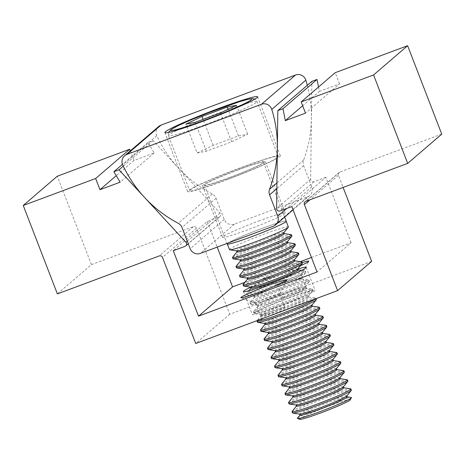 <?xml version="1.0" encoding="UTF-8"?>
<svg xmlns="http://www.w3.org/2000/svg" width="465" height="465" viewBox="0 0 465 465"><rect width="100%" height="100%" fill="white"/><g stroke="black" fill="none" stroke-linecap="round" stroke-linejoin="round"><path stroke-width="0.35" stroke-dasharray="2.33 1.74" d="M240.794 167.795A47.488 3.057 -21.1 0 0 189.679 190.737A47.488 3.057 -21.1 0 0 227.176 179.496A47.488 3.057 -21.1 0 0 278.291 156.548A47.488 3.057 -21.1 0 0 240.794 167.795M238.528 169.742A31.661 2.04 -21.1 0 0 204.449 185.041A31.661 2.04 -21.1 0 0 229.443 177.543A31.661 2.04 -21.1 0 0 263.521 162.25A31.661 2.04 -21.1 0 0 238.528 169.742M286.266 221.195A31.661 2.04 -21.1 0 0 261.272 228.693A31.661 2.04 -21.1 0 0 227.193 243.991M252.204 236.482A31.55 2.029 158.9 0 1 227.292 243.951A31.55 2.029 158.9 0 1 261.254 228.704A31.55 2.029 158.9 0 1 286.167 221.235A31.55 2.029 158.9 0 1 252.204 236.482M229.501 249.676A31.55 2.029 158.9 0 1 263.463 234.43A31.55 2.029 158.9 0 1 288.376 226.961M236.813 250.897A25.331 1.627 158.9 0 1 236.598 250.78A25.331 1.627 158.9 0 1 263.864 238.539A25.331 1.627 158.9 0 1 283.865 232.547A25.331 1.627 158.9 0 1 283.778 232.773M237.034 251.914A25.331 1.627 158.9 0 1 237.121 251.687A25.331 1.627 158.9 0 1 264.3 239.673A25.331 1.627 158.9 0 1 284.086 233.564A25.331 1.627 158.9 0 1 284.301 233.674M232.622 257.215A31.55 2.029 158.9 0 1 266.486 242.253A31.55 2.029 158.9 0 1 291.131 234.639M233 258.743A31.55 2.029 158.9 0 1 266.962 243.497A31.55 2.029 158.9 0 1 291.875 236.028M240.312 259.964A25.331 1.627 158.9 0 1 240.097 259.848A25.331 1.627 158.9 0 1 267.363 247.613A25.331 1.627 158.9 0 1 287.364 241.614A25.331 1.627 158.9 0 1 287.283 241.841M240.533 260.981A25.331 1.627 158.9 0 1 240.62 260.755A25.331 1.627 158.9 0 1 267.799 248.74A25.331 1.627 158.9 0 1 287.585 242.631A25.331 1.627 158.9 0 1 287.8 242.747M236.121 266.288A31.55 2.029 158.9 0 1 269.985 251.321A31.55 2.029 158.9 0 1 294.63 243.712M236.499 267.817A31.55 2.029 158.9 0 1 270.467 252.571A31.55 2.029 158.9 0 1 295.374 245.096M243.811 269.032A25.331 1.627 158.9 0 1 243.596 268.921A25.331 1.627 158.9 0 1 270.863 256.68A25.331 1.627 158.9 0 1 290.863 250.681A25.331 1.627 158.9 0 1 290.782 250.908M244.032 270.055A25.331 1.627 158.9 0 1 244.119 269.828A25.331 1.627 158.9 0 1 271.298 257.813A25.331 1.627 158.9 0 1 291.084 251.705A25.331 1.627 158.9 0 1 291.299 251.815M239.62 275.356A31.55 2.029 158.9 0 1 273.484 260.388A31.55 2.029 158.9 0 1 298.129 252.78M240.004 276.884A31.55 2.029 158.9 0 1 273.966 261.638A31.55 2.029 158.9 0 1 298.879 254.169M247.31 278.099A25.331 1.627 158.9 0 1 247.095 277.989A25.331 1.627 158.9 0 1 274.362 265.748A25.331 1.627 158.9 0 1 294.362 259.749A25.331 1.627 158.9 0 1 294.281 259.976M247.537 279.122A25.331 1.627 158.9 0 1 247.618 278.895A25.331 1.627 158.9 0 1 274.798 266.881A25.331 1.627 158.9 0 1 294.583 260.772A25.331 1.627 158.9 0 1 294.798 260.882M243.119 284.423A31.55 2.029 158.9 0 1 276.983 269.462A31.55 2.029 158.9 0 1 301.628 261.847M243.503 285.952A31.55 2.029 158.9 0 1 277.466 270.706A31.55 2.029 158.9 0 1 302.378 263.237M250.809 287.172A25.331 1.627 158.9 0 1 250.594 287.056A25.331 1.627 158.9 0 1 277.861 274.815A25.331 1.627 158.9 0 1 297.862 268.822A25.331 1.627 158.9 0 1 297.78 269.049M251.036 288.19A25.331 1.627 158.9 0 1 251.117 287.963A25.331 1.627 158.9 0 1 278.297 275.948A25.331 1.627 158.9 0 1 298.082 269.84A25.331 1.627 158.9 0 1 298.298 269.95M271.432 286.306A31.55 2.029 158.9 0 1 246.52 293.775A31.55 2.029 158.9 0 1 246.624 293.491A31.55 2.029 158.9 0 1 280.482 278.529A31.55 2.029 158.9 0 1 305.127 270.915A31.55 2.029 158.9 0 1 305.395 271.06A31.55 2.029 158.9 0 1 271.432 286.306M271.915 287.55A31.55 2.029 158.9 0 1 247.264 295.165A31.55 2.029 158.9 0 1 247.002 295.025A31.55 2.029 158.9 0 1 280.965 279.773A31.55 2.029 158.9 0 1 305.877 272.304A31.55 2.029 158.9 0 1 305.772 272.589A31.55 2.029 158.9 0 1 271.915 287.55M274.094 290.131A25.331 1.627 158.9 0 1 254.309 296.24A25.331 1.627 158.9 0 1 254.093 296.129A25.331 1.627 158.9 0 1 281.36 283.888A25.331 1.627 158.9 0 1 301.361 277.89A25.331 1.627 158.9 0 1 301.279 278.117A25.331 1.627 158.9 0 1 274.094 290.131M274.53 291.264A25.331 1.627 158.9 0 1 254.535 297.257A25.331 1.627 158.9 0 1 254.617 297.03A25.331 1.627 158.9 0 1 281.796 285.022A25.331 1.627 158.9 0 1 301.582 278.907A25.331 1.627 158.9 0 1 301.797 279.023A25.331 1.627 158.9 0 1 274.53 291.264M274.931 295.374A31.55 2.029 158.9 0 1 250.019 302.843A31.55 2.029 158.9 0 1 250.124 302.564A31.55 2.029 158.9 0 1 283.981 287.597A31.55 2.029 158.9 0 1 308.626 279.988A31.55 2.029 158.9 0 1 308.894 280.128A31.55 2.029 158.9 0 1 274.931 295.374M275.414 296.618A31.55 2.029 158.9 0 1 250.763 304.232A31.55 2.029 158.9 0 1 250.501 304.093A31.55 2.029 158.9 0 1 284.464 288.846A31.55 2.029 158.9 0 1 309.376 281.372A31.55 2.029 158.9 0 1 309.272 281.656A31.55 2.029 158.9 0 1 275.414 296.618M277.593 299.198A25.331 1.627 158.9 0 1 257.808 305.307A25.331 1.627 158.9 0 1 257.593 305.197A25.331 1.627 158.9 0 1 284.859 292.956A25.331 1.627 158.9 0 1 304.86 286.957A25.331 1.627 158.9 0 1 304.778 287.184A25.331 1.627 158.9 0 1 277.593 299.198M278.029 300.332A25.331 1.627 158.9 0 1 258.034 306.33A25.331 1.627 158.9 0 1 258.116 306.104A25.331 1.627 158.9 0 1 285.295 294.089A25.331 1.627 158.9 0 1 305.081 287.98A25.331 1.627 158.9 0 1 305.296 288.091A25.331 1.627 158.9 0 1 278.029 300.332M278.43 304.441A31.55 2.029 158.9 0 1 253.518 311.916A31.55 2.029 158.9 0 1 253.623 311.631A31.55 2.029 158.9 0 1 287.48 296.664A31.55 2.029 158.9 0 1 312.125 289.056A31.55 2.029 158.9 0 1 312.393 289.195A31.55 2.029 158.9 0 1 278.43 304.441M278.913 305.691A31.55 2.029 158.9 0 1 254.268 313.3A31.55 2.029 158.9 0 1 254 313.16A31.55 2.029 158.9 0 1 287.963 297.914A31.55 2.029 158.9 0 1 312.875 290.445A31.55 2.029 158.9 0 1 312.771 290.724A31.55 2.029 158.9 0 1 278.913 305.691M281.093 308.266A25.331 1.627 158.9 0 1 261.307 314.375A25.331 1.627 158.9 0 1 261.098 314.264A25.331 1.627 158.9 0 1 288.358 302.023A25.331 1.627 158.9 0 1 308.359 296.025A25.331 1.627 158.9 0 1 308.278 296.252A25.331 1.627 158.9 0 1 281.093 308.266M281.528 309.399A25.331 1.627 158.9 0 1 261.533 315.398A25.331 1.627 158.9 0 1 261.615 315.171A25.331 1.627 158.9 0 1 288.8 303.157A25.331 1.627 158.9 0 1 308.586 297.048A25.331 1.627 158.9 0 1 308.795 297.158A25.331 1.627 158.9 0 1 281.528 309.399M257.122 320.699A31.55 2.029 158.9 0 1 290.98 305.738A31.55 2.029 158.9 0 1 315.625 298.123A31.55 2.029 158.9 0 1 315.892 298.263A31.55 2.029 158.9 0 1 315.415 298.896M257.5 322.228A31.55 2.029 158.9 0 1 291.462 306.981A31.55 2.029 158.9 0 1 316.374 299.512M264.806 323.448A25.331 1.627 158.9 0 1 264.597 323.332A25.331 1.627 158.9 0 1 291.857 311.091A25.331 1.627 158.9 0 1 311.858 305.098A25.331 1.627 158.9 0 1 311.777 305.325M265.033 324.465A25.331 1.627 158.9 0 1 265.114 324.239A25.331 1.627 158.9 0 1 292.299 312.224A25.331 1.627 158.9 0 1 312.085 306.115A25.331 1.627 158.9 0 1 312.294 306.232M260.621 329.766A31.55 2.029 158.9 0 1 294.479 314.805A31.55 2.029 158.9 0 1 319.124 307.191M260.999 331.301A31.55 2.029 158.9 0 1 294.961 316.049A31.55 2.029 158.9 0 1 319.874 308.58M268.305 332.516A25.331 1.627 158.9 0 1 268.096 332.405A25.331 1.627 158.9 0 1 295.356 320.164A25.331 1.627 158.9 0 1 315.357 314.166A25.331 1.627 158.9 0 1 315.276 314.392M268.532 333.539A25.331 1.627 158.9 0 1 268.613 333.306A25.331 1.627 158.9 0 1 295.798 321.298A25.331 1.627 158.9 0 1 315.584 315.183A25.331 1.627 158.9 0 1 315.793 315.299M264.12 338.84A31.55 2.029 158.9 0 1 297.978 323.873A31.55 2.029 158.9 0 1 322.623 316.264M264.498 340.368A31.55 2.029 158.9 0 1 298.46 325.122A31.55 2.029 158.9 0 1 323.373 317.647M271.804 341.583A25.331 1.627 158.9 0 1 271.595 341.473A25.331 1.627 158.9 0 1 298.861 329.232A25.331 1.627 158.9 0 1 318.856 323.233A25.331 1.627 158.9 0 1 318.775 323.46M272.031 342.606A25.331 1.627 158.9 0 1 272.112 342.38A25.331 1.627 158.9 0 1 299.297 330.365A25.331 1.627 158.9 0 1 319.083 324.256A25.331 1.627 158.9 0 1 319.292 324.367M267.619 347.907A31.55 2.029 158.9 0 1 301.477 332.94A31.55 2.029 158.9 0 1 326.122 325.331M267.997 349.436A31.55 2.029 158.9 0 1 301.959 334.19A31.55 2.029 158.9 0 1 326.872 326.721M275.303 350.656A25.331 1.627 158.9 0 1 275.094 350.54A25.331 1.627 158.9 0 1 302.36 338.299A25.331 1.627 158.9 0 1 322.355 332.301A25.331 1.627 158.9 0 1 322.274 332.533M275.53 351.674A25.331 1.627 158.9 0 1 275.611 351.447A25.331 1.627 158.9 0 1 302.796 339.433A25.331 1.627 158.9 0 1 322.582 333.324A25.331 1.627 158.9 0 1 322.791 333.434M271.118 356.975A31.55 2.029 158.9 0 1 304.976 342.013A31.55 2.029 158.9 0 1 329.621 334.399M271.496 358.503A31.55 2.029 158.9 0 1 305.459 343.257A31.55 2.029 158.9 0 1 330.371 335.788M278.808 359.724A25.331 1.627 158.9 0 1 278.593 359.608A25.331 1.627 158.9 0 1 305.86 347.372A25.331 1.627 158.9 0 1 325.855 341.374A25.331 1.627 158.9 0 1 325.773 341.601M279.029 360.741A25.331 1.627 158.9 0 1 279.11 360.515A25.331 1.627 158.9 0 1 306.296 348.5A25.331 1.627 158.9 0 1 326.081 342.391A25.331 1.627 158.9 0 1 326.296 342.507M274.617 366.042A31.55 2.029 158.9 0 1 308.475 351.081A31.55 2.029 158.9 0 1 333.126 343.466M274.995 367.577A31.55 2.029 158.9 0 1 308.958 352.325A31.55 2.029 158.9 0 1 333.87 344.856M282.307 368.792A25.331 1.627 158.9 0 1 282.092 368.681A25.331 1.627 158.9 0 1 309.359 356.44A25.331 1.627 158.9 0 1 329.354 350.441A25.331 1.627 158.9 0 1 329.272 350.668M282.528 369.815A25.331 1.627 158.9 0 1 282.61 369.588A25.331 1.627 158.9 0 1 309.795 357.573A25.331 1.627 158.9 0 1 329.58 351.459A25.331 1.627 158.9 0 1 329.795 351.575M278.117 375.116A31.55 2.029 158.9 0 1 311.974 360.148A31.55 2.029 158.9 0 1 336.625 352.54M278.494 376.644A31.55 2.029 158.9 0 1 312.457 361.398A31.55 2.029 158.9 0 1 337.369 353.923M285.806 377.859A25.331 1.627 158.9 0 1 285.591 377.749A25.331 1.627 158.9 0 1 312.858 365.507A25.331 1.627 158.9 0 1 332.853 359.509A25.331 1.627 158.9 0 1 332.771 359.736M286.027 378.882A25.331 1.627 158.9 0 1 286.109 378.655A25.331 1.627 158.9 0 1 313.294 366.641A25.331 1.627 158.9 0 1 333.079 360.532A25.331 1.627 158.9 0 1 333.295 360.642M281.616 384.183A31.55 2.029 158.9 0 1 315.479 369.216A31.55 2.029 158.9 0 1 340.124 361.607M281.993 385.712A31.55 2.029 158.9 0 1 315.956 370.466A31.55 2.029 158.9 0 1 340.868 362.996M289.306 386.932A25.331 1.627 158.9 0 1 289.091 386.816A25.331 1.627 158.9 0 1 316.357 374.575A25.331 1.627 158.9 0 1 336.352 368.582A25.331 1.627 158.9 0 1 336.271 368.809M289.526 387.95A25.331 1.627 158.9 0 1 289.608 387.723A25.331 1.627 158.9 0 1 316.793 375.708A25.331 1.627 158.9 0 1 336.579 369.599A25.331 1.627 158.9 0 1 336.794 369.71M285.115 393.25A31.55 2.029 158.9 0 1 318.978 378.289A31.55 2.029 158.9 0 1 343.623 370.675M285.493 394.779A31.55 2.029 158.9 0 1 319.455 379.533A31.55 2.029 158.9 0 1 344.367 372.064M292.805 396A25.331 1.627 158.9 0 1 292.59 395.884A25.331 1.627 158.9 0 1 319.856 383.648A25.331 1.627 158.9 0 1 339.857 377.65A25.331 1.627 158.9 0 1 339.77 377.876M293.026 397.017A25.331 1.627 158.9 0 1 293.107 396.79A25.331 1.627 158.9 0 1 320.292 384.782A25.331 1.627 158.9 0 1 340.078 378.667A25.331 1.627 158.9 0 1 340.293 378.783M288.614 402.324A31.55 2.029 158.9 0 1 322.478 387.357A31.55 2.029 158.9 0 1 347.123 379.748M288.992 403.853A31.55 2.029 158.9 0 1 322.954 388.606A31.55 2.029 158.9 0 1 347.867 381.131M296.304 405.067A25.331 1.627 158.9 0 1 296.089 404.957A25.331 1.627 158.9 0 1 323.355 392.716A25.331 1.627 158.9 0 1 343.356 386.717A25.331 1.627 158.9 0 1 343.269 386.944M296.525 406.09A25.331 1.627 158.9 0 1 296.606 405.864A25.331 1.627 158.9 0 1 323.791 393.849A25.331 1.627 158.9 0 1 343.577 387.74A25.331 1.627 158.9 0 1 343.792 387.851M292.113 411.391A31.55 2.029 158.9 0 1 325.977 396.424A31.55 2.029 158.9 0 1 350.622 388.816M292.491 412.92A31.55 2.029 158.9 0 1 326.453 397.674A31.55 2.029 158.9 0 1 351.366 390.205M299.803 414.135A25.331 1.627 158.9 0 1 299.588 414.024A25.331 1.627 158.9 0 1 326.854 401.783A25.331 1.627 158.9 0 1 346.855 395.785A25.331 1.627 158.9 0 1 346.768 396.011M300.024 415.158A25.331 1.627 158.9 0 1 300.111 414.931A25.331 1.627 158.9 0 1 327.29 402.917A25.331 1.627 158.9 0 1 347.076 396.808A25.331 1.627 158.9 0 1 347.291 396.918M297.478 418.163A28.97 1.866 158.9 0 1 328.569 404.422A28.97 1.866 158.9 0 1 351.197 397.436M350.244 399.83A27.121 1.744 -21.1 0 0 328.86 406.096A27.121 1.744 -21.1 0 0 299.791 419.302M197.102 152.997L206.338 151.218L231.622 141.796L247.665 134.164L238.429 135.943L213.15 145.365L197.102 152.997L185.954 124.114M231.622 141.796L220.474 112.914M236.522 105.276L247.665 134.164M206.338 151.218L195.19 122.33M213.15 145.365L203.118 119.377M238.429 135.943L228.135 109.263M226.856 179.769A49.703 3.197 -21.1 0 0 280.354 155.752A49.703 3.197 -21.1 0 0 241.114 167.522A49.703 3.197 -21.1 0 0 187.616 191.539A49.703 3.197 -21.1 0 0 226.856 179.769M229.164 177.787A33.62 2.162 -21.1 0 0 265.352 161.541A33.62 2.162 -21.1 0 0 238.807 169.498A33.62 2.162 -21.1 0 0 202.618 185.75A33.62 2.162 -21.1 0 0 229.164 177.787M258.685 221.02A33.62 2.162 158.9 0 1 285.231 213.063A33.62 2.162 158.9 0 1 249.042 229.309A33.62 2.162 158.9 0 1 222.497 237.266A33.62 2.162 158.9 0 1 258.685 221.02M307.301 85.298A123.864 121.632 49.3 0 1 303.61 160.001A7.917 7.771 -130.7 0 0 303.645 165.61L311.841 186.854A7.917 7.771 49.3 0 1 307.382 196.939L234.401 224.13A7.917 7.771 49.3 0 1 224.258 219.48L216.062 198.241A7.917 7.771 -130.7 0 0 212.302 194.015A123.864 121.632 49.3 0 1 156.775 135.704A7.917 7.771 49.3 0 1 158.705 126.486M279.459 293.973A12.851 0.825 158.9 0 1 267.276 299.402A12.851 0.825 158.9 0 1 255.674 303.058A12.851 0.825 158.9 0 1 255.616 303.011A12.851 0.825 158.9 0 1 255.756 302.802A12.851 0.825 158.9 0 1 268.386 297.205A12.851 0.825 158.9 0 1 279.599 293.758A12.851 0.825 158.9 0 1 279.587 293.828A12.851 0.825 158.9 0 1 279.459 293.973M260.929 316.212A12.851 0.825 -21.1 0 0 260.789 316.421A12.851 0.825 -21.1 0 0 272.008 312.98A12.851 0.825 -21.1 0 0 284.632 307.377A12.851 0.825 -21.1 0 0 284.772 307.167A12.851 0.825 -21.1 0 0 273.56 310.614A12.851 0.825 -21.1 0 0 260.929 316.212M300.495 265.707A24.692 1.587 158.9 0 1 277.001 275.001A24.692 1.587 158.9 0 1 262.772 279.052A24.692 1.587 158.9 0 1 262.934 278.564A24.692 1.587 158.9 0 1 278.634 271.171A24.692 1.587 158.9 0 1 302.122 262.58M301.256 275.245A12.851 0.825 158.9 0 1 289.073 280.674A12.851 0.825 158.9 0 1 277.466 284.33A12.851 0.825 158.9 0 1 277.413 284.289A12.851 0.825 158.9 0 1 277.553 284.074A12.851 0.825 158.9 0 1 290.177 278.477A12.851 0.825 158.9 0 1 301.396 275.036A12.851 0.825 158.9 0 1 301.384 275.106A12.851 0.825 158.9 0 1 301.256 275.245M282.726 297.484A12.851 0.825 -21.1 0 0 282.586 297.693A12.851 0.825 -21.1 0 0 293.799 294.252A12.851 0.825 -21.1 0 0 306.429 288.655A12.851 0.825 -21.1 0 0 306.569 288.44A12.851 0.825 -21.1 0 0 295.351 291.886A12.851 0.825 -21.1 0 0 282.726 297.484M288.503 298.286A33.62 2.162 158.9 0 1 315.049 290.329A33.62 2.162 158.9 0 1 278.855 306.575A33.62 2.162 158.9 0 1 252.315 314.538A33.62 2.162 158.9 0 1 288.503 298.286M250.664 287.231A33.62 2.162 158.9 0 1 279.628 275.297A33.62 2.162 158.9 0 1 297.925 268.997M130.334 150.863L134.025 160.437L154.2 152.921L147.922 142.453L153.061 140.535L220.015 213.022A2.534 2.488 49.3 0 1 219.102 217.068L207.326 221.456L173.271 250.716M371.645 261.377L229.768 314.23L196.556 228.164A2.534 2.488 -130.7 0 0 193.312 226.676L91.425 264.632L57.369 293.892M229.768 314.23L195.713 343.49M91.425 264.632L57.305 176.212M134.025 160.437L116.262 175.7M154.2 152.921L120.144 182.181M147.922 142.453L122.458 164.331M153.061 140.535L123.272 166.133M207.326 221.456L217.219 247.101M311.451 257.505L351.098 242.736L317.043 271.996M244.828 282.325L300.326 261.65M351.098 242.736L325.849 177.299L291.793 206.559M325.849 177.299L314.073 181.687A2.534 2.488 49.3 0 1 310.655 179.252L311.875 81.375M318.513 87.036L319.379 91.39L302.651 105.758M319.379 91.39L339.549 83.874L305.499 113.135M339.549 83.874L335.23 72.674M441.75 134.123L339.863 172.079A2.534 2.488 -130.7 0 0 338.439 175.311L343.118 187.442M219.567 112.774A47.488 3.057 158.9 0 1 257.058 101.533A47.488 3.057 158.9 0 1 205.943 124.475A47.488 3.057 158.9 0 1 168.452 135.722A47.488 3.057 158.9 0 1 219.567 112.774M234.401 224.13L200.345 253.39M307.382 196.939L273.327 226.199M303.61 160.001L276.919 182.931M303.645 165.61L276.849 188.633M311.841 186.854L286.69 208.46M224.258 219.48L190.202 248.74M216.062 198.241L182.007 227.495M212.302 194.015L178.246 223.276M156.775 135.704L122.719 164.959M219.102 217.068L185.047 246.328M196.556 228.164L162.5 257.424M193.312 226.676L159.257 255.936M220.015 213.022L187.273 241.149M314.073 181.687L280.017 210.947M310.655 179.252L276.599 208.512M339.863 172.079L305.807 201.339M338.439 175.311L309.923 199.805M278.291 156.548L257.058 101.533L256.18 100.126L254.832 99.126M168.487 132.444L168.452 135.722L189.679 190.737M204.449 185.041L226.99 243.462M248.891 290.701L246.624 293.491M246.52 293.775L247.002 295.025M254.309 296.24L247.264 295.165M254.093 296.129L254.535 297.257M254.617 297.03L250.124 302.564M250.019 302.843L250.501 304.093M257.808 305.307L250.763 304.232M257.593 305.197L258.034 306.33M258.116 306.104L253.623 311.631M253.518 311.916L254 313.16M261.307 314.375L254.268 313.3M261.098 314.264L261.533 315.398M261.615 315.171L257.221 320.577M315.892 298.263L316.043 298.658M308.586 297.048L315.625 298.123M308.359 296.025L308.795 297.158M308.278 296.252L312.771 290.724M312.393 289.195L312.875 290.445M305.081 287.98L312.125 289.056M304.86 286.957L305.296 288.091M304.778 287.184L309.272 281.656M308.894 280.128L309.376 281.372M301.582 278.907L308.626 279.988M301.361 277.89L301.797 279.023M301.279 278.117L305.772 272.589M305.395 271.06L305.877 272.304M301.576 270.374L305.127 270.915M263.521 162.25L284.679 217.074M280.354 155.752L257.61 96.801M285.231 213.063L265.352 161.541M309.702 195.573L293.072 209.86M222.497 237.266L202.618 185.75M187.616 191.539L164.866 132.589M255.674 303.058L240.98 297.78M255.616 303.011L260.789 316.421M277.466 284.33L262.772 279.052M277.413 284.289L282.586 297.693M306.173 267.34L315.049 290.329M219.846 216.632L188.279 243.753M339.125 172.515L305.069 201.775M243.439 291.543L252.315 314.538M301.396 275.036L306.569 288.44M301.384 275.106L308.725 261.324M279.599 293.758L284.772 307.167M279.587 293.828L286.928 280.052"/><path stroke-width="0.7" d="M226.99 243.462L227.193 243.991A31.661 2.04 -21.1 0 0 252.193 236.493A31.661 2.04 -21.1 0 0 286.266 221.195L284.679 217.074M286.231 221.387L288.376 226.961A31.55 2.029 158.9 0 1 288.277 227.24A31.55 2.029 158.9 0 1 254.413 242.207A31.55 2.029 158.9 0 1 229.768 249.815A31.55 2.029 158.9 0 1 229.501 249.676L227.356 244.108M288.277 227.24L283.778 232.773A25.331 1.627 158.9 0 1 256.599 244.782A25.331 1.627 158.9 0 1 236.813 250.897L229.768 249.815M283.894 232.628L284.301 233.674A25.331 1.627 158.9 0 1 257.035 245.915A25.331 1.627 158.9 0 1 237.034 251.914L236.633 250.868M284.266 233.593L291.131 234.639A31.55 2.029 158.9 0 1 291.398 234.779A31.55 2.029 158.9 0 1 257.436 250.031A31.55 2.029 158.9 0 1 232.523 257.5A31.55 2.029 158.9 0 1 232.622 257.215L237.005 251.827M291.398 234.779L291.875 236.028A31.55 2.029 158.9 0 1 291.776 236.313A31.55 2.029 158.9 0 1 257.912 251.274A31.55 2.029 158.9 0 1 233.267 258.889A31.55 2.029 158.9 0 1 233 258.743L232.523 257.5M291.776 236.313L287.283 241.841A25.331 1.627 158.9 0 1 260.098 253.855A25.331 1.627 158.9 0 1 240.312 259.964L233.267 258.889M287.393 241.695L287.8 242.747A25.331 1.627 158.9 0 1 260.534 254.989A25.331 1.627 158.9 0 1 240.533 260.981L240.132 259.935M287.765 242.66L294.63 243.712A31.55 2.029 158.9 0 1 294.897 243.852A31.55 2.029 158.9 0 1 260.935 259.098A31.55 2.029 158.9 0 1 236.022 266.567A31.55 2.029 158.9 0 1 236.121 266.288L240.504 260.9M294.897 243.852L295.374 245.096A31.55 2.029 158.9 0 1 295.275 245.381A31.55 2.029 158.9 0 1 261.411 260.342A31.55 2.029 158.9 0 1 236.766 267.956A31.55 2.029 158.9 0 1 236.499 267.817L236.022 266.567M295.275 245.381L290.782 250.908A25.331 1.627 158.9 0 1 263.597 262.923A25.331 1.627 158.9 0 1 243.811 269.032L236.766 267.956M290.892 250.769L291.299 251.815A25.331 1.627 158.9 0 1 264.033 264.056A25.331 1.627 158.9 0 1 244.032 270.055L243.631 269.003M291.264 251.728L298.129 252.78A31.55 2.029 158.9 0 1 298.396 252.919A31.55 2.029 158.9 0 1 264.434 268.166A31.55 2.029 158.9 0 1 239.522 275.635A31.55 2.029 158.9 0 1 239.62 275.356L244.003 269.967M298.396 252.919L298.879 254.169A31.55 2.029 158.9 0 1 298.774 254.448A31.55 2.029 158.9 0 1 264.911 269.415A31.55 2.029 158.9 0 1 240.266 277.024A31.55 2.029 158.9 0 1 240.004 276.884L239.522 275.635M298.774 254.448L294.281 259.976A25.331 1.627 158.9 0 1 267.096 271.99A25.331 1.627 158.9 0 1 247.31 278.099L240.266 277.024M294.392 259.836L294.798 260.882A25.331 1.627 158.9 0 1 267.532 273.124A25.331 1.627 158.9 0 1 247.537 279.122L247.13 278.076M294.764 260.801L301.628 261.847A31.55 2.029 158.9 0 1 301.895 261.987A31.55 2.029 158.9 0 1 267.933 277.233A31.55 2.029 158.9 0 1 243.021 284.708A31.55 2.029 158.9 0 1 243.119 284.423L247.502 279.035M301.895 261.987L302.378 263.237A31.55 2.029 158.9 0 1 302.273 263.516A31.55 2.029 158.9 0 1 268.41 278.483A31.55 2.029 158.9 0 1 243.765 286.091A31.55 2.029 158.9 0 1 243.503 285.952L243.021 284.708M302.273 263.516L297.78 269.049A25.331 1.627 158.9 0 1 270.595 281.058A25.331 1.627 158.9 0 1 250.809 287.172L243.765 286.091M297.896 268.904L298.298 269.95A25.331 1.627 158.9 0 1 271.031 282.191A25.331 1.627 158.9 0 1 251.036 288.19L250.629 287.143M315.415 298.896A31.55 2.029 158.9 0 1 281.93 313.515A31.55 2.029 158.9 0 1 257.017 320.984A31.55 2.029 158.9 0 1 257.122 320.699L257.221 320.577M316.043 298.658L316.374 299.512A31.55 2.029 158.9 0 1 316.27 299.797A31.55 2.029 158.9 0 1 282.412 314.759A31.55 2.029 158.9 0 1 257.767 322.367A31.55 2.029 158.9 0 1 257.5 322.228L257.017 320.984M316.27 299.797L311.777 305.325A25.331 1.627 158.9 0 1 284.592 317.339A25.331 1.627 158.9 0 1 264.806 323.448L257.767 322.367M311.893 305.18L312.294 306.232A25.331 1.627 158.9 0 1 285.028 318.467A25.331 1.627 158.9 0 1 265.033 324.465L264.626 323.419M312.265 306.144L319.124 307.191A31.55 2.029 158.9 0 1 319.391 307.336A31.55 2.029 158.9 0 1 285.429 322.582A31.55 2.029 158.9 0 1 260.516 330.051A31.55 2.029 158.9 0 1 260.621 329.766L264.998 324.384M319.391 307.336L319.874 308.58A31.55 2.029 158.9 0 1 319.769 308.865A31.55 2.029 158.9 0 1 285.911 323.826A31.55 2.029 158.9 0 1 261.266 331.44A31.55 2.029 158.9 0 1 260.999 331.301L260.516 330.051M319.769 308.865L315.276 314.392A25.331 1.627 158.9 0 1 288.091 326.407A25.331 1.627 158.9 0 1 268.305 332.516L261.266 331.44M315.392 314.253L315.793 315.299A25.331 1.627 158.9 0 1 288.533 327.54A25.331 1.627 158.9 0 1 268.532 333.539L268.125 332.487M315.764 315.212L322.623 316.264A31.55 2.029 158.9 0 1 322.89 316.403A31.55 2.029 158.9 0 1 288.928 331.65A31.55 2.029 158.9 0 1 264.015 339.119A31.55 2.029 158.9 0 1 264.12 338.84L268.497 333.452M322.89 316.403L323.373 317.647A31.55 2.029 158.9 0 1 323.268 317.932A31.55 2.029 158.9 0 1 289.41 332.899A31.55 2.029 158.9 0 1 264.765 340.508A31.55 2.029 158.9 0 1 264.498 340.368L264.015 339.119M323.268 317.932L318.775 323.46A25.331 1.627 158.9 0 1 291.59 335.474A25.331 1.627 158.9 0 1 271.804 341.583L264.765 340.508M318.891 323.32L319.292 324.367A25.331 1.627 158.9 0 1 292.032 336.608A25.331 1.627 158.9 0 1 272.031 342.606L271.624 341.56M319.263 324.279L326.122 325.331A31.55 2.029 158.9 0 1 326.389 325.471A31.55 2.029 158.9 0 1 292.427 340.717A31.55 2.029 158.9 0 1 267.514 348.192A31.55 2.029 158.9 0 1 267.619 347.907L271.996 342.519M326.389 325.471L326.872 326.721A31.55 2.029 158.9 0 1 326.767 327A31.55 2.029 158.9 0 1 292.909 341.967A31.55 2.029 158.9 0 1 268.264 349.575A31.55 2.029 158.9 0 1 267.997 349.436L267.514 348.192M326.767 327L322.274 332.533A25.331 1.627 158.9 0 1 295.089 344.542A25.331 1.627 158.9 0 1 275.303 350.656L268.264 349.575M322.39 332.388L322.791 333.434A25.331 1.627 158.9 0 1 295.531 345.675A25.331 1.627 158.9 0 1 275.53 351.674L275.123 350.627M322.762 333.353L329.621 334.399A31.55 2.029 158.9 0 1 329.888 334.538A31.55 2.029 158.9 0 1 295.926 349.79A31.55 2.029 158.9 0 1 271.014 357.26A31.55 2.029 158.9 0 1 271.118 356.975L275.495 351.587M329.888 334.538L330.371 335.788A31.55 2.029 158.9 0 1 330.266 336.073A31.55 2.029 158.9 0 1 296.408 351.034A31.55 2.029 158.9 0 1 271.763 358.649A31.55 2.029 158.9 0 1 271.496 358.503L271.014 357.26M330.266 336.073L325.773 341.601A25.331 1.627 158.9 0 1 298.594 353.615A25.331 1.627 158.9 0 1 278.808 359.724L271.763 358.649M325.889 341.455L326.296 342.507A25.331 1.627 158.9 0 1 299.03 354.743A25.331 1.627 158.9 0 1 279.029 360.741L278.622 359.695M326.261 342.42L333.126 343.466A31.55 2.029 158.9 0 1 333.388 343.612A31.55 2.029 158.9 0 1 299.425 358.858A31.55 2.029 158.9 0 1 274.513 366.327A31.55 2.029 158.9 0 1 274.617 366.042L278.994 360.66M333.388 343.612L333.87 344.856A31.55 2.029 158.9 0 1 333.765 345.14A31.55 2.029 158.9 0 1 299.908 360.102A31.55 2.029 158.9 0 1 275.263 367.716A31.55 2.029 158.9 0 1 274.995 367.577L274.513 366.327M333.765 345.14L329.272 350.668A25.331 1.627 158.9 0 1 302.093 362.683A25.331 1.627 158.9 0 1 282.307 368.792L275.263 367.716M329.389 350.529L329.795 351.575A25.331 1.627 158.9 0 1 302.529 363.816A25.331 1.627 158.9 0 1 282.528 369.815L282.127 368.762M329.761 351.488L336.625 352.54A31.55 2.029 158.9 0 1 336.887 352.679A31.55 2.029 158.9 0 1 302.924 367.925A31.55 2.029 158.9 0 1 278.012 375.395A31.55 2.029 158.9 0 1 278.117 375.116L282.493 369.727M336.887 352.679L337.369 353.923A31.55 2.029 158.9 0 1 337.265 354.208A31.55 2.029 158.9 0 1 303.407 369.175A31.55 2.029 158.9 0 1 278.762 376.784A31.55 2.029 158.9 0 1 278.494 376.644L278.012 375.395M337.265 354.208L332.771 359.736A25.331 1.627 158.9 0 1 305.592 371.75A25.331 1.627 158.9 0 1 285.806 377.859L278.762 376.784M332.888 359.596L333.295 360.642A25.331 1.627 158.9 0 1 306.028 372.884A25.331 1.627 158.9 0 1 286.027 378.882L285.626 377.836M333.26 360.555L340.124 361.607A31.55 2.029 158.9 0 1 340.386 361.747A31.55 2.029 158.9 0 1 306.423 376.993A31.55 2.029 158.9 0 1 281.511 384.468A31.55 2.029 158.9 0 1 281.616 384.183L285.992 378.795M340.386 361.747L340.868 362.996A31.55 2.029 158.9 0 1 340.769 363.275A31.55 2.029 158.9 0 1 306.906 378.243A31.55 2.029 158.9 0 1 282.261 385.851A31.55 2.029 158.9 0 1 281.993 385.712L281.511 384.468M340.769 363.275L336.271 368.809A25.331 1.627 158.9 0 1 309.091 380.818A25.331 1.627 158.9 0 1 289.306 386.932L282.261 385.851M336.387 368.664L336.794 369.71A25.331 1.627 158.9 0 1 309.527 381.951A25.331 1.627 158.9 0 1 289.526 387.95L289.125 386.903M336.759 369.629L343.623 370.675A31.55 2.029 158.9 0 1 343.885 370.814A31.55 2.029 158.9 0 1 309.923 386.066A31.55 2.029 158.9 0 1 285.01 393.535A31.55 2.029 158.9 0 1 285.115 393.25L289.497 387.862M343.885 370.814L344.367 372.064A31.55 2.029 158.9 0 1 344.269 372.349A31.55 2.029 158.9 0 1 310.405 387.31A31.55 2.029 158.9 0 1 285.76 394.925A31.55 2.029 158.9 0 1 285.493 394.779L285.01 393.535M344.269 372.349L339.77 377.876A25.331 1.627 158.9 0 1 312.59 389.891A25.331 1.627 158.9 0 1 292.805 396L285.76 394.925M339.886 377.731L340.293 378.783A25.331 1.627 158.9 0 1 313.026 391.024A25.331 1.627 158.9 0 1 293.026 397.017L292.625 395.971M340.258 378.696L347.123 379.748A31.55 2.029 158.9 0 1 347.39 379.888A31.55 2.029 158.9 0 1 313.422 395.134A31.55 2.029 158.9 0 1 288.515 402.603A31.55 2.029 158.9 0 1 288.614 402.324L292.997 396.936M347.39 379.888L347.867 381.131A31.55 2.029 158.9 0 1 347.768 381.416A31.55 2.029 158.9 0 1 313.904 396.378A31.55 2.029 158.9 0 1 289.259 403.992A31.55 2.029 158.9 0 1 288.992 403.853L288.515 402.603M347.768 381.416L343.269 386.944A25.331 1.627 158.9 0 1 316.09 398.958A25.331 1.627 158.9 0 1 296.304 405.067L289.259 403.992M343.385 386.804L343.792 387.851A25.331 1.627 158.9 0 1 316.525 400.092A25.331 1.627 158.9 0 1 296.525 406.09L296.124 405.038M343.757 387.764L350.622 388.816A31.55 2.029 158.9 0 1 350.889 388.955A31.55 2.029 158.9 0 1 316.927 404.201A31.55 2.029 158.9 0 1 292.014 411.67A31.55 2.029 158.9 0 1 292.113 411.391L296.496 406.003M350.889 388.955L351.366 390.205A31.55 2.029 158.9 0 1 351.267 390.484A31.55 2.029 158.9 0 1 317.403 405.451A31.55 2.029 158.9 0 1 292.758 413.06A31.55 2.029 158.9 0 1 292.491 412.92L292.014 411.67M351.267 390.484L346.768 396.011A25.331 1.627 158.9 0 1 319.589 408.026A25.331 1.627 158.9 0 1 299.803 414.135L292.758 413.06M346.884 395.872L347.291 396.918A25.331 1.627 158.9 0 1 320.025 409.159A25.331 1.627 158.9 0 1 300.024 415.158L299.623 414.112M347.256 396.837L351.197 397.436A28.97 1.866 158.9 0 1 351.412 397.732A28.97 1.866 158.9 0 1 320.257 411.566A28.97 1.866 158.9 0 1 297.519 418.529A28.97 1.866 158.9 0 1 297.478 418.163L299.995 415.071M297.519 418.529L299.791 419.302A27.121 1.744 -21.1 0 0 321.083 412.781A27.121 1.744 -21.1 0 0 350.244 399.83L351.412 397.732M236.522 105.276L220.474 112.914L195.19 122.33L185.954 124.114L202.002 116.477L227.286 107.06L236.522 105.276M203.118 119.377L202.002 116.477M228.135 109.263L227.286 107.06M204.112 120.819A49.703 3.197 -21.1 0 0 257.61 96.801A49.703 3.197 -21.1 0 0 218.37 108.572A49.703 3.197 -21.1 0 0 164.866 132.589A49.703 3.197 -21.1 0 0 204.112 120.819M124.649 155.74A7.917 7.771 49.3 0 1 126.962 154.374L261.458 104.27A7.917 7.771 49.3 0 1 271.775 109.432A123.864 121.632 49.3 0 1 269.555 189.261A7.917 7.771 -130.7 0 0 269.59 194.87L277.785 216.115A7.917 7.771 49.3 0 1 273.327 226.199L200.345 253.39A7.917 7.771 49.3 0 1 190.202 248.74L182.007 227.495A7.917 7.771 -130.7 0 0 178.246 223.276A123.864 121.632 49.3 0 1 122.719 164.959A7.917 7.771 49.3 0 1 124.649 155.74L158.705 126.486A7.917 7.771 49.3 0 1 161.018 125.12L295.513 75.016A7.917 7.771 49.3 0 1 305.831 80.172A123.864 121.632 49.3 0 1 307.301 85.298M286.684 280.319A24.692 1.587 158.9 0 1 263.277 290.753A24.692 1.587 158.9 0 1 240.98 297.78A24.692 1.587 158.9 0 1 241.137 297.286A24.692 1.587 158.9 0 1 266.253 286.207A24.692 1.587 158.9 0 1 286.928 280.052A24.692 1.587 158.9 0 1 286.684 280.319M302.122 262.58A24.692 1.587 158.9 0 1 308.725 261.324A24.692 1.587 158.9 0 1 308.475 261.597A24.692 1.587 158.9 0 1 300.495 265.707M297.925 268.997A33.62 2.162 158.9 0 1 306.173 267.34A33.62 2.162 158.9 0 1 269.985 283.586A33.62 2.162 158.9 0 1 243.439 291.543A33.62 2.162 158.9 0 1 250.664 287.231M186.471 243.102A2.534 2.488 49.3 0 1 185.047 246.328L173.271 250.716L198.52 316.148L317.043 271.996L291.793 206.559L280.017 210.947A2.534 2.488 49.3 0 1 276.599 208.512L277.82 110.635L282.958 108.717L285.324 120.65L305.499 113.135L301.175 101.934L373.575 74.958L407.695 163.384L305.807 201.339A2.534 2.488 -130.7 0 0 304.383 204.565L337.596 290.631L195.713 343.49L162.5 257.424A2.534 2.488 -130.7 0 0 159.257 255.936L57.369 293.892L23.25 205.472L95.651 178.496L99.975 189.697L120.144 182.181L113.867 171.713L119.005 169.795L185.965 242.282A2.534 2.488 49.3 0 1 186.471 243.102M95.651 178.496L129.706 149.236L57.305 176.212L23.25 205.472M116.262 175.7L99.975 189.697M129.706 149.236L130.334 150.863M122.458 164.331L113.867 171.713M123.272 166.133L119.005 169.795M217.219 247.101L232.57 286.888L198.52 316.148M232.57 286.888L244.828 282.325M300.326 261.65L311.451 257.505M282.958 108.717L317.014 79.457L311.875 81.375L277.82 110.635M302.651 105.758L285.324 120.65M317.014 79.457L318.513 87.036M373.575 74.958L407.631 45.698L335.23 72.674L301.175 101.934M407.631 45.698L441.75 134.123L407.695 163.384M343.118 187.442L371.645 261.377L337.596 290.631M217.446 109.362C229.361 104.799 255.186 96.086 251.135 99.83C245.997 103.98 216.452 115.895 205.03 120.028C193.115 124.591 167.29 133.304 171.341 129.561C176.479 125.41 206.024 113.495 217.446 109.362M305.831 80.172L271.775 109.432M295.513 75.016L261.458 104.27M161.018 125.12L126.962 154.374M276.919 182.931L269.555 189.261M276.849 188.633L269.59 194.87M286.69 208.46L277.785 216.115M187.273 241.149L185.965 242.282M309.923 199.805L304.383 204.565M254.832 99.126L252.553 98.615L248.868 99.097L239.835 101.585L208.256 112.856L190.679 120.011L177.944 125.765L171.103 129.526L168.487 132.444M251.001 288.108L248.891 290.701M298.263 269.869L301.576 270.374M293.072 209.86L275.646 224.833M188.279 243.753L185.791 245.892"/></g></svg>
